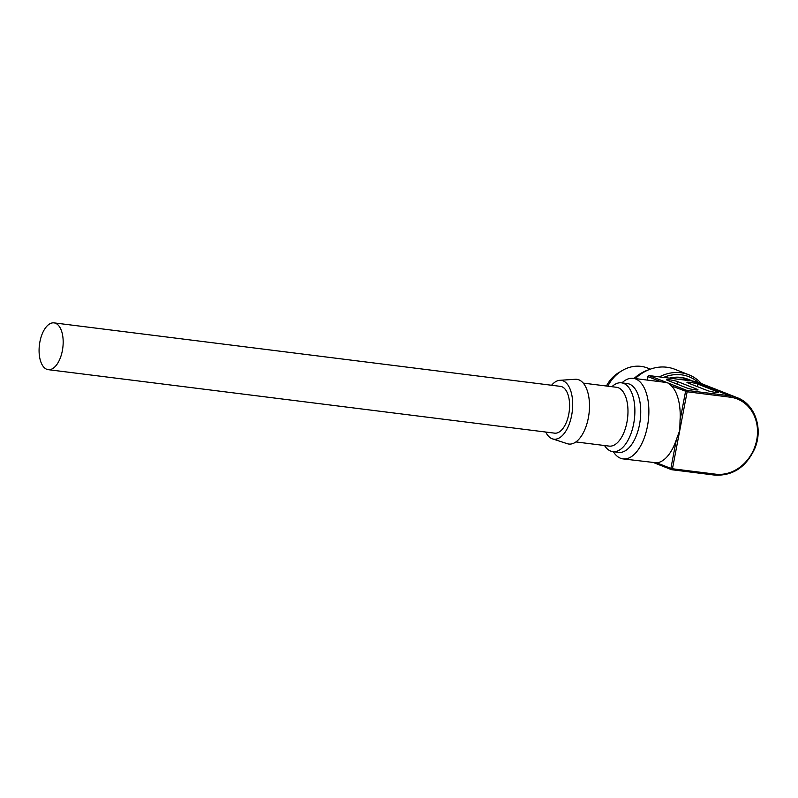 <?xml version="1.0" encoding="UTF-8"?>
<svg xmlns="http://www.w3.org/2000/svg" width="798" height="798" viewBox="0 0 798 798"><rect width="100%" height="100%" fill="white"/><g stroke="black" fill="none" stroke-linecap="round" stroke-linejoin="round"><path stroke-width="1.2" d="M620.595 371.589A30.942 26.583 111.5 0 0 606.45 386.013M650.36 369.155L647.417 367.998A35.361 30.374 111.5 0 0 625.472 368.866A35.361 30.374 111.5 0 0 607.817 386.192M648.555 369.853A41.845 35.95 111.5 0 0 644.874 371.279A41.845 35.95 111.5 0 0 634.101 378.432M659.348 376.875A44.199 37.975 -68.5 0 1 661.402 375.878A44.199 37.975 -68.5 0 1 688.834 374.791L674.799 369.265A44.199 37.975 111.5 0 0 647.368 370.362A44.199 37.975 111.5 0 0 635.268 378.571M688.834 374.791A44.199 37.975 -68.5 0 1 701.472 383.619M663.617 377.414A42.434 36.449 -68.5 0 1 698.27 382.392M678.31 379.259A39.78 34.174 -68.5 0 1 692.724 381.065L688.056 379.23A39.78 34.174 111.5 0 0 669.362 378.132M621.941 382.88A40.608 20.309 97.1 0 1 633.163 378.312L664.804 382.282L668.026 383.01L671.417 385.863A40.608 20.309 97.1 0 1 680.036 420.416L679.806 430.272L676.405 439.439A40.608 20.309 97.1 0 1 656.734 462.85L623.058 458.9A40.608 20.309 97.1 0 1 620.545 458.261A40.608 20.309 97.1 0 1 613.313 451.708M633.163 378.312A40.608 20.309 97.1 0 1 635.667 378.95A40.608 20.309 97.1 0 1 647.896 423.688A40.608 20.309 97.1 0 1 623.058 458.9M612.844 451.648L618.699 452.376A34.683 17.337 -82.9 0 0 639.906 422.302A34.683 17.337 -82.9 0 0 629.472 384.107A34.683 17.337 -82.9 0 0 627.328 383.559L621.472 382.821A34.683 17.337 97.1 0 1 623.617 383.369A34.683 17.337 97.1 0 1 634.051 421.573A34.683 17.337 97.1 0 1 612.844 451.648A34.683 17.337 97.1 0 1 610.689 451.099A34.683 17.337 97.1 0 1 604.535 445.523M611.906 386.701A34.683 17.337 97.1 0 1 621.472 382.821M575.887 441.932L609.133 446.102A29.646 14.823 -82.9 0 0 627.268 420.396A29.646 14.823 -82.9 0 0 618.34 387.748A29.646 14.823 -82.9 0 0 616.515 387.279L583.258 383.11M559.807 380.307L575.308 379.279A32.608 16.299 97.1 0 1 578.899 379.838A32.608 16.299 97.1 0 1 588.455 417.294A32.608 16.299 97.1 0 1 567.238 443.688L552.465 438.86A29.646 14.823 -82.9 0 0 571.747 414.87A29.646 14.823 -82.9 0 0 563.069 380.816A29.646 14.823 -82.9 0 0 559.807 380.307A29.646 14.823 -82.9 0 0 551.568 385.254M545.702 432.037A29.646 14.823 -82.9 0 0 552.026 438.701A29.646 14.823 -82.9 0 0 552.465 438.86M54.065 322.881L560.475 386.372A23.571 11.79 97.1 0 1 568.775 414.182A23.571 11.79 97.1 0 1 554.61 433.154L48.199 369.664A23.571 11.79 -82.9 0 0 62.354 350.691A23.571 11.79 -82.9 0 0 54.065 322.881A23.571 11.79 -82.9 0 0 39.9 341.853A23.571 11.79 -82.9 0 0 48.199 369.664M717.641 391.878L697.871 384.107A5.925 0.648 -169.2 0 0 691.377 382.561A5.925 0.648 -169.2 0 0 686.958 382.352A5.925 0.648 -169.2 0 0 687.686 382.831L707.457 390.601A5.925 0.648 -169.2 0 0 713.951 392.147A5.925 0.648 -169.2 0 0 718.37 392.357A5.925 0.648 -169.2 0 0 717.641 391.878L717.522 392.526M667.308 380.267L687.078 388.047A5.925 0.648 -169.2 0 0 693.572 389.594A5.925 0.648 -169.2 0 0 697.991 389.803A5.925 0.648 -169.2 0 0 697.262 389.324L677.492 381.544A5.925 0.648 -169.2 0 0 670.998 380.008A5.925 0.648 -169.2 0 0 666.579 379.798A5.925 0.648 -169.2 0 0 667.308 380.267M649.013 375.619A1.187 0.589 97.1 0 1 649.163 375.599L692.215 380.995L699.597 382.88A40.608 34.883 111.5 0 0 692.295 381.015A1.187 0.589 -82.9 0 0 692.215 380.995A1.187 0.589 -82.9 0 0 692.145 380.995M730.19 397.175L687.148 391.778L672.455 468.765L715.507 474.162A39.421 33.865 111.5 0 0 756.733 439.917A39.421 33.865 111.5 0 0 730.19 397.175A1.187 0.589 -82.9 0 0 729.851 395.798L692.295 381.015L649.243 375.619L686.799 390.402L729.851 395.798A40.608 34.883 -68.5 0 1 737.153 397.653L699.597 382.88M715.507 474.162A1.187 0.589 -82.9 0 1 714.799 475.119A1.187 0.589 -82.9 0 1 714.719 475.099L671.826 469.723M680.036 420.416L685.562 391.429A1.187 1.017 -68.5 0 1 686.799 390.402A1.187 0.589 97.1 0 1 687.148 391.778L671.417 385.863M672.455 468.765A1.187 0.589 97.1 0 1 671.746 469.723A1.187 0.589 97.1 0 1 671.677 469.703A1.187 1.017 -68.5 0 1 670.879 468.416L672.455 468.765M656.734 462.85L670.879 468.416L676.405 439.439M661.133 381.813L647.856 376.556A1.187 1.187 0 0 1 649.163 375.599A1.187 0.589 97.1 0 1 649.243 375.619A1.187 1.017 111.5 0 0 648.006 376.656L647.348 380.087M647.188 380.067L648.036 376.526M697.392 386.641L697.871 384.107M697.262 389.324L697.143 389.973M677.013 384.087L677.492 381.544M654.011 462.78L671.457 469.643A1.187 1.187 0 0 0 671.746 469.723L714.799 475.119C733.053 475.987 746.469 466.92 755.058 447.907C763.207 427.967 754.699 403.978 737.153 397.653"/></g></svg>
